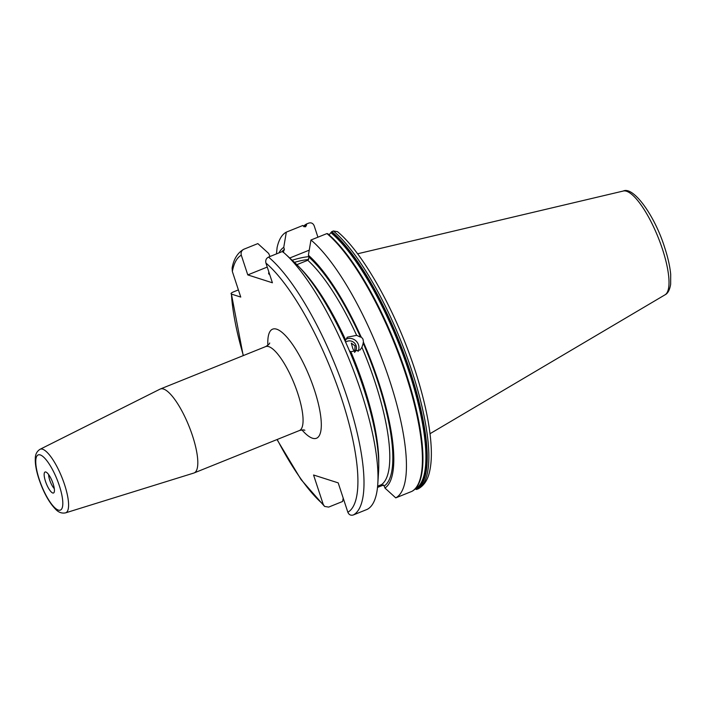 <?xml version="1.0" encoding="UTF-8"?>
<svg xmlns="http://www.w3.org/2000/svg" width="706" height="706" viewBox="0 0 706 706"><rect width="100%" height="100%" fill="white"/><g stroke="black" fill="none" stroke-linecap="round" stroke-linejoin="round"><path stroke-width="1.06" d="M269.992 256.507L268.651 253.428L257.84 243.596L243.888 249.218C241.531 250.453 240.667 252.439 241.293 255.184L247.78 274.908L267.247 267.071M343.204 498.092L342.622 501.472L328.669 507.093L324.584 506.423L323.216 504.366L313.561 474.997L338.192 482.869L347.855 512.247C348.967 514.789 350.785 515.698 353.309 514.965L367.261 509.344A143.742 40.348 -111.9 0 0 377.807 483.813A143.742 40.348 -111.9 0 0 285.198 253.869A143.742 40.348 -111.9 0 0 282.479 251.477L268.527 257.09C266.171 258.325 265.297 260.311 265.924 263.056L272.41 282.788L247.78 274.908M238.399 289.91L233.554 291.86C231.25 292.849 230.535 293.599 231.427 294.084L243.208 355.63M283.132 252.404L284.43 249.412L283.75 247.347L286.327 232.133L302.892 225.461L303.483 226.299L305.592 226.811L306.554 225.064A142.744 40.065 -111.9 0 0 304.074 226.82M317.929 237.198L314.188 225.823C313.076 223.272 311.258 222.372 308.734 223.105L306.528 223.996L306.554 225.064M309.237 250.162L289.725 258.017M243.393 355.559A139.223 39.077 -111.9 0 1 231.427 294.084L240.755 297.067L232.345 271.501L232.124 268.059C233.677 259.226 237.472 253.004 243.517 249.394L243.888 249.218M286.327 232.133A143.742 40.348 -111.9 0 0 277.096 247.585L276.47 253.895M383.596 484.969L377.507 487.422M306.528 223.996A143.742 40.348 -111.9 0 0 303.465 226.264M411.88 491.358L411.722 491.438A143.742 40.348 -111.9 0 0 405.632 374.109A143.742 40.348 -111.9 0 0 326.94 233.571L310.958 240.005A143.742 40.348 -111.9 0 1 389.659 380.543A143.742 40.348 -111.9 0 1 395.748 497.871L384.938 488.049A130.725 36.694 -111.9 0 0 363.519 342.384L361.922 347.281L360.139 349.938L350.838 351.747L349.505 350.979M411.722 491.438L395.748 497.871M418.155 488.852A143.742 40.348 -111.9 0 0 412.066 371.515A143.742 40.348 -111.9 0 0 333.373 230.977L337.459 231.647C364.614 253.886 399.64 318.627 417.714 378.698C425.833 405.412 430.342 428.551 431.242 448.116C431.613 456.782 431.137 464.257 429.813 470.54C428.145 479.206 424.385 485.26 418.526 488.676L416.531 489.496L415.26 488.781M333.373 230.977L331.749 231.63A143.742 40.348 68.1 0 1 410.442 372.168A143.742 40.348 68.1 0 1 416.531 489.496M283.75 247.347A130.725 36.694 -111.9 0 0 278.958 252.889M363.519 342.384L362.981 339.109L360.995 336.665A130.725 36.694 -111.9 0 0 308.39 255.219L310.958 240.005M384.938 488.049L384.258 485.984L381.522 484.607L377.631 486.178M360.995 336.665L360.537 337.133L356.636 335.35A126.33 35.459 -111.9 0 0 307.772 260.285L296.873 264.671M308.39 255.219L309.069 257.284L307.772 260.285M345.172 341.166L347.29 337.203L356.636 335.35M285.198 253.869L294.367 262.279A130.725 36.694 68.1 0 1 345.887 342.754L348.42 348.473A130.725 36.694 68.1 0 1 378.592 471.396L377.807 483.813M327.902 233.862L326.94 233.571L327.902 233.862A143.115 40.163 68.1 0 1 372.336 294.693A143.115 40.163 68.1 0 1 412.33 393.983A143.115 40.163 68.1 0 1 417.731 485.128M329.075 234.842L331.749 231.63M269.727 274.634A24.878 5.41 161.8 0 1 269.648 274.59A24.878 5.41 161.8 0 1 268.942 272.225M292.152 260.24A24.878 5.41 161.8 0 1 308.857 256.649M354.8 350.997C354.509 351.729 353.803 350.82 352.7 348.252L351.306 343.107L355.047 345.887L354.8 350.997L354.006 350.829M345.622 342.172A6.786 6.469 44.7 0 1 355.868 345.066A6.786 6.469 -135.3 0 1 354.518 352.4M358.039 351.482A9.046 8.622 -135.3 0 0 358.154 343.972A9.046 8.622 44.7 0 0 345.781 339.304M48.661 474.608A9.046 2.542 -111.9 0 0 49.72 480.115A9.046 2.542 68.1 0 0 54.3 488.623M53.118 483.725A11.314 3.177 68.1 0 1 53.956 492.638A11.314 3.177 68.1 0 1 45.466 481.28A11.314 3.177 -111.9 0 1 45.625 471.961A11.314 3.177 -111.9 0 1 53.118 483.725M192.535 435.867A45.237 12.699 68.1 0 1 194.132 472.932A45.237 12.699 68.1 0 1 193.859 473.038L65.587 512.856A34.259 9.61 68.1 0 0 64.59 484.704A34.259 9.61 68.1 0 0 40.004 449.316L160.059 389.13A45.237 12.699 -111.9 0 1 160.333 389.006A45.237 12.699 -111.9 0 1 192.535 435.867M294.464 262.358A22.618 4.924 161.8 0 1 308.716 259.534M268.527 257.09A143.742 40.348 68.1 0 1 347.22 397.637A143.742 40.348 68.1 0 1 353.309 514.965M412.313 393.922A142.744 40.065 -111.9 0 0 412.295 393.851A142.744 40.065 -111.9 0 0 372.406 294.817A142.744 40.065 -111.9 0 0 372.371 294.755M284.43 249.412A128.589 36.094 -111.9 0 0 281.888 251.707M363.069 342.851A128.589 36.094 68.1 0 1 384.258 485.984M309.069 257.284A128.589 36.094 68.1 0 1 360.537 337.133M381.522 484.607A126.33 35.459 -111.9 0 0 361.922 347.281M350.838 351.747A126.33 35.459 68.1 0 1 378.751 463.718M299.812 267.698A126.33 35.459 68.1 0 1 345.561 339.807M232.345 271.501A139.223 39.077 68.1 0 1 241.293 255.184M277.193 439.485A139.223 39.077 -111.9 0 0 323.216 504.366M347.855 512.247A139.223 39.077 -111.9 0 0 341.66 398.766A139.223 39.077 -111.9 0 0 265.924 263.056M301.965 429.936A58.81 16.503 -111.9 0 0 314.461 390.074A58.81 16.503 -111.9 0 0 284.05 334.185A58.81 16.503 -111.9 0 0 267.865 345.269M357.563 253.798L623.266 191.035A55.986 15.708 68.1 0 1 662.475 249.218A55.986 15.708 68.1 0 1 665.061 294.799L430.025 433.705M59.348 485.719A29.749 8.348 68.1 0 1 58.36 510.085A29.749 8.348 68.1 0 1 39.227 479.286A29.749 8.348 68.1 0 1 40.224 454.92A29.749 8.348 68.1 0 1 59.348 485.719M304.868 430.307C304.233 429.742 302.406 429.822 299.388 430.545A45.237 12.699 -111.9 0 0 297.791 393.471A45.237 12.699 -111.9 0 0 265.588 346.62L160.333 389.006M331.193 232.936A142.744 40.065 68.1 0 1 409.233 372.415A142.744 40.065 68.1 0 1 415.349 488.896M415.569 489.205A143.115 40.163 -111.9 0 0 409.462 372.415A143.115 40.163 -111.9 0 0 331.185 232.548M372.406 294.817L372.336 294.693C356.857 266.277 341.995 245.944 327.752 233.704M412.295 393.851L412.33 393.983C426.371 444.409 426.751 484.051 411.792 491.402M324.584 506.423L301.047 479.568L277.008 439.556M623.266 191.035C633.194 186.013 654.594 215.154 664.681 247.559C667.964 257.584 669.968 266.541 670.7 274.431L670.656 284.262C669.703 289.963 667.832 293.475 665.061 294.799M40.004 449.316C36.897 451.319 35.326 454.329 35.3 458.353C35.044 463.974 36.262 470.876 38.962 479.074C43.613 492.726 49.279 502.901 55.959 509.617C58.766 512.485 61.978 513.571 65.587 512.856M265.588 346.62C268.165 345.146 269.533 343.937 269.71 342.992M299.388 430.545L194.132 472.932"/></g></svg>
